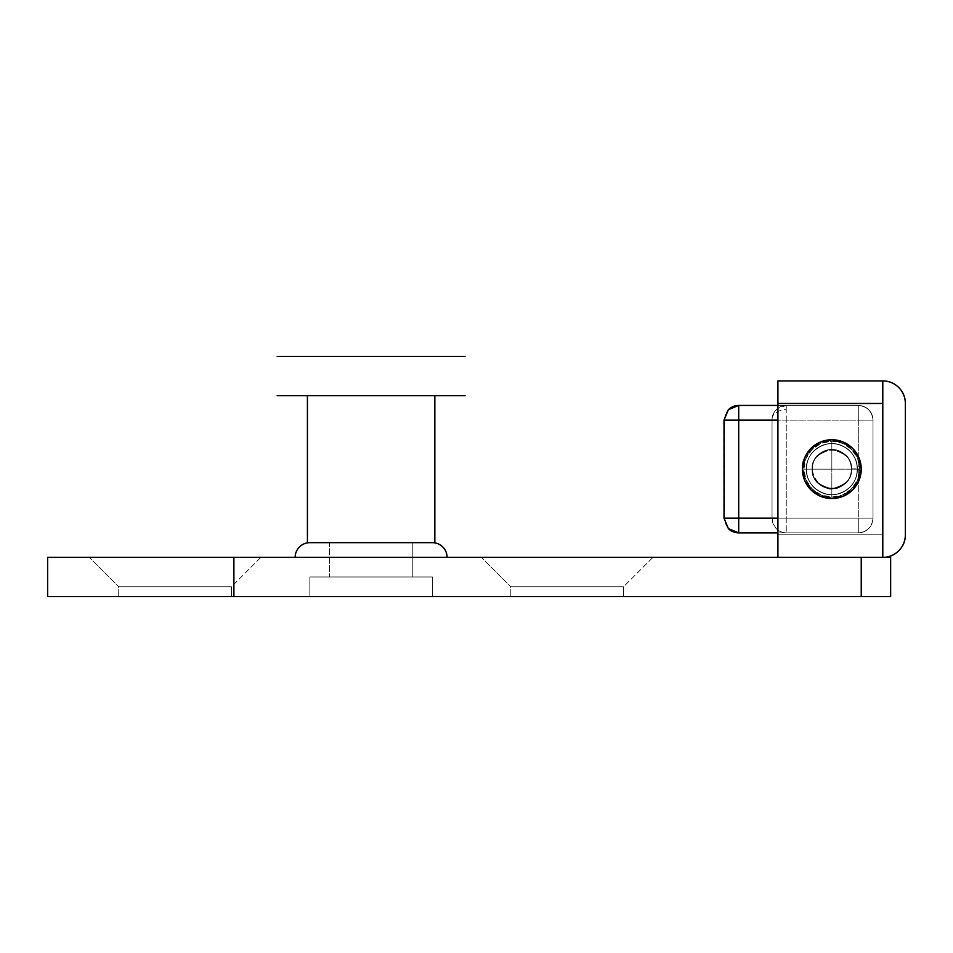 <?xml version="1.0" encoding="UTF-8"?>
<svg xmlns="http://www.w3.org/2000/svg" width="953" height="953" viewBox="0 0 953 953"><rect width="100%" height="100%" fill="white"/><g stroke="black" fill="none" stroke-linecap="round" stroke-linejoin="round"><path stroke-width="0.71" stroke-dasharray="4.76 3.57" d="M623.536 596.578L623.536 586.774L510.808 586.774L510.808 596.578L623.536 596.578L510.808 596.578L623.536 596.578L510.808 596.578L510.808 586.774L623.536 586.774L652.936 557.374L481.396 557.374L510.808 586.774L481.396 557.374L652.936 557.374L481.396 557.374L652.936 557.374L623.536 586.774L510.808 586.774L623.536 586.774L623.536 596.578M231.448 596.578L231.448 586.774L118.72 586.774L118.72 596.578L231.448 596.578L118.72 596.578L231.448 596.578L118.72 596.578L118.72 586.774L231.448 586.774L260.848 557.374L89.308 557.374L118.72 586.774L89.308 557.374L260.848 557.374L89.308 557.374L260.848 557.374L231.448 586.774L118.72 586.774L231.448 586.774L231.448 596.578M432.388 596.578L432.388 576.97L309.856 576.97L309.856 596.578L432.388 596.578L309.856 596.578L427.73 596.578L309.856 596.578L309.856 576.97L432.388 576.97L314.526 576.97L432.388 576.97L432.388 596.578L432.388 576.97L309.856 576.97L309.856 596.578L432.388 596.578L309.856 596.578L427.73 596.578L309.856 596.578L309.856 576.97L432.388 576.97L371.122 576.97L412.78 576.97L412.78 542.662L329.464 542.662L329.464 576.97L412.78 576.97L329.464 576.97L329.464 542.662L432.388 542.662L309.856 542.662L432.388 542.662L332.633 542.662L412.78 542.662L412.78 576.97L314.526 576.97L432.388 576.97L432.388 596.578M447.088 557.374L295.156 557.374L447.088 557.374M890.65 557.374L47.65 557.374L890.65 557.374L890.65 596.578L861.238 596.578L861.238 557.374L861.238 596.578L233.89 596.578L233.89 557.374L233.89 596.578L47.65 596.578L890.65 596.578L890.65 557.374M309.856 542.662L347.678 542.662L309.856 542.662M329.464 576.97L412.78 576.97L412.78 542.662L329.464 542.662L329.464 576.97L412.78 576.97L329.464 576.97L329.464 542.662L412.78 542.662L412.78 576.97L329.464 576.97M812.23 469.15C811.11 478.418 817.65 484.946 831.838 488.758C846.014 484.946 852.554 478.418 851.434 469.15C852.554 478.418 846.014 484.946 831.838 488.758C817.65 484.946 811.11 478.418 812.23 469.15C811.11 478.418 817.65 484.946 831.838 488.758C846.014 484.946 852.554 478.418 851.434 469.15C852.554 478.418 846.014 484.946 831.838 488.758C817.65 484.946 811.11 478.418 812.23 469.15C812.23 463.73 814.148 459.12 817.972 455.284C821.796 451.46 826.418 449.542 831.838 449.542C837.246 449.542 841.868 451.46 845.692 455.284C849.528 459.12 851.434 463.73 851.434 469.15C851.434 474.558 849.528 479.18 845.692 483.016C841.868 486.84 837.246 488.758 831.838 488.758C826.418 488.758 821.796 486.84 817.972 483.016C814.148 479.18 812.23 474.558 812.23 469.15C812.23 474.558 814.148 479.18 817.972 483.016C821.796 486.84 826.418 488.758 831.838 488.758C837.246 488.758 841.868 486.84 845.692 483.016C849.528 479.18 851.434 474.558 851.434 469.15C851.434 463.73 849.528 459.12 845.692 455.284C841.868 451.46 837.246 449.542 831.838 449.542C826.418 449.542 821.796 451.46 817.972 455.284C814.148 459.12 812.23 463.73 812.23 469.15C812.23 463.73 814.148 459.12 817.972 455.284C821.796 451.46 826.418 449.542 831.838 449.542C837.246 449.542 841.868 451.46 845.692 455.284C849.528 459.12 851.434 463.73 851.434 469.15C851.434 474.558 849.528 479.18 845.692 483.016C841.868 486.84 837.246 488.758 831.838 488.758C826.418 488.758 821.796 486.84 817.972 483.016C814.148 479.18 812.23 474.558 812.23 469.15C812.23 463.73 814.148 459.12 817.972 455.284C821.796 451.46 826.418 449.542 831.838 449.542C837.246 449.542 841.868 451.46 845.692 455.284C849.528 459.12 851.434 463.73 851.434 469.15C851.434 474.558 849.528 479.18 845.692 483.016C841.868 486.84 837.246 488.758 831.838 488.758C826.418 488.758 821.796 486.84 817.972 483.016C814.148 479.18 812.23 474.558 812.23 469.15C811.11 459.882 817.65 453.342 831.838 449.542C846.014 453.342 852.554 459.882 851.434 469.15C852.554 459.882 846.014 453.342 831.838 449.542C817.65 453.342 811.11 459.882 812.23 469.15A19.608 19.608 0 0 1 831.838 449.542A19.608 19.608 0 0 1 851.434 469.15C852.554 459.882 846.014 453.342 831.838 449.542C817.65 453.342 811.11 459.882 812.23 469.15C812.23 474.558 814.148 479.18 817.972 483.016C821.796 486.84 826.418 488.758 831.838 488.758C837.246 488.758 841.868 486.84 845.692 483.016C849.528 479.18 851.434 474.558 851.434 469.15A19.608 19.608 0 0 0 831.838 449.542A19.608 19.608 0 0 0 812.23 469.15A19.608 19.608 0 0 0 831.838 488.758A19.608 19.608 0 0 0 851.434 469.15C851.434 463.73 849.528 459.12 845.692 455.284C841.868 451.46 837.246 449.542 831.838 449.542A19.608 19.608 0 0 0 812.23 469.15C812.23 463.73 814.148 459.12 817.972 455.284C814.148 459.12 812.23 463.73 812.23 469.15C811.11 478.418 817.65 484.946 831.838 488.758C846.014 484.946 852.554 478.418 851.434 469.15A19.608 19.608 0 0 1 831.838 488.758A19.608 19.608 0 0 1 812.23 469.15C812.23 474.558 814.148 479.18 817.972 483.016C814.148 479.18 812.23 474.558 812.23 469.15C812.23 474.558 814.148 479.18 817.972 483.016C821.796 486.84 826.418 488.758 831.838 488.758C826.418 488.758 821.796 486.84 817.972 483.016C821.796 486.84 826.418 488.758 831.838 488.758C837.246 488.758 841.868 486.84 845.692 483.016C841.868 486.84 837.246 488.758 831.838 488.758C837.246 488.758 841.868 486.84 845.692 483.016C849.528 479.18 851.434 474.558 851.434 469.15C851.434 474.558 849.528 479.18 845.692 483.016C849.528 479.18 851.434 474.558 851.434 469.15C852.554 478.418 846.014 484.946 831.838 488.758C817.65 484.946 811.11 478.418 812.23 469.15C811.11 459.882 817.65 453.342 831.838 449.542C846.014 453.342 852.554 459.882 851.434 469.15C851.434 463.73 849.528 459.12 845.692 455.284C849.528 459.12 851.434 463.73 851.434 469.15C851.434 463.73 849.528 459.12 845.692 455.284C841.868 451.46 837.246 449.542 831.838 449.542C846.014 453.342 852.554 459.882 851.434 469.15C852.554 459.882 846.014 453.342 831.838 449.542C817.65 453.342 811.11 459.882 812.23 469.15C812.23 463.73 814.148 459.12 817.972 455.284C821.796 451.46 826.418 449.542 831.838 449.542C826.418 449.542 821.796 451.46 817.972 455.284C814.148 459.12 812.23 463.73 812.23 469.15M882.8 403.476L777.922 403.476L882.8 403.476L882.8 557.374L777.922 557.374L777.922 403.476L777.922 557.374L777.922 403.476L777.922 557.374L777.922 534.824L882.8 534.824L882.8 403.476L882.8 557.374L882.8 380.926C889.03 380.926 894.343 383.13 898.75 387.526C903.146 391.933 905.35 397.246 905.35 403.476L905.35 534.824C905.35 541.054 903.146 546.367 898.75 550.763C894.343 555.17 889.03 557.374 882.8 557.374L777.922 557.374L882.8 557.374L882.8 403.476L882.8 534.824L777.922 534.824L777.922 557.374L882.8 557.374L777.922 557.374L777.922 534.824L777.922 557.374L882.8 557.374L882.8 380.926L882.8 534.824L882.8 403.476L777.922 403.476L882.8 403.476L777.922 403.476L777.922 557.374L882.8 557.374L777.922 557.374L882.8 557.374L882.8 403.476L777.922 403.476L777.922 557.374L882.8 557.374A22.55 22.55 0 0 0 905.35 534.824L905.35 403.476A22.55 22.55 0 0 0 882.8 380.926L882.8 403.476M777.922 380.926L777.922 403.476L777.922 380.926L882.8 380.926L777.922 380.926M777.922 534.824L882.8 534.824L777.922 534.824M465.052 395.626L277.192 395.626M434.842 542.662L307.414 542.662L434.842 542.662M412.78 542.662L329.464 542.662L412.78 542.662M371.122 395.626L307.414 395.626L371.122 395.626M277.192 356.422L465.052 356.422M831.838 497.085L831.838 469.15L859.773 469.15C861.024 482.968 845.656 498.336 831.838 497.085L842.523 494.952L851.589 488.901L857.64 479.835L859.773 469.15L803.891 469.15C802.652 455.331 818.008 439.964 831.838 441.215L831.838 469.15L831.838 441.215C845.656 439.964 861.024 455.331 859.773 469.15A27.935 27.935 0 0 0 831.838 441.215A27.935 27.935 0 0 0 803.891 469.15A27.935 27.935 0 0 1 831.838 441.215A27.935 27.935 0 0 1 859.773 469.15L857.64 458.453L851.589 449.399L842.523 443.336L831.838 441.215L821.141 443.336L812.075 449.399L806.024 458.453L803.891 469.15L806.024 479.835L812.075 488.901L821.141 494.952L831.838 497.085A27.935 27.935 0 0 0 859.773 469.15A27.935 27.935 0 0 1 831.838 497.085A27.935 27.935 0 0 1 803.891 469.15A27.935 27.935 0 0 0 831.838 497.085C818.008 498.336 802.652 482.968 803.891 469.15L831.838 469.15L831.838 497.085M802.426 469.15L804.666 457.893L811.039 448.351L820.581 441.978L831.838 439.738L843.083 441.978L852.625 448.351L858.998 457.893L861.238 469.15L858.296 456.332C854.46 445.659 836.46 435.116 821.224 441.715C807.298 450.245 801.032 459.394 802.426 469.15A29.412 29.412 0 0 0 843.083 496.322L831.838 498.55L820.581 496.322L811.039 489.937L804.666 480.407L802.426 469.15L804.666 457.893L811.039 448.351L820.581 441.978L831.838 439.738L843.083 441.978L852.625 448.351L858.998 457.893L861.238 469.15L858.998 480.407L852.625 489.937L843.083 496.322L831.838 498.55L820.581 496.322L811.039 489.937L804.666 480.407L802.426 469.15A29.412 29.412 0 0 0 858.296 481.968C855.306 488.139 850.731 492.701 844.549 495.667C838.366 498.633 831.933 499.348 825.262 497.811C818.579 496.275 813.1 492.832 808.835 487.471C804.558 482.111 802.426 476 802.426 469.15C801.247 477.751 810.062 498.157 831.838 498.55C853.602 498.157 862.417 477.751 861.238 469.15L858.296 481.968L858.296 518.158L858.296 481.968L861.238 469.15C862.417 460.549 853.602 440.143 831.838 439.738C810.062 440.143 801.247 460.549 802.426 469.15C802.426 462.3 804.558 456.189 808.835 450.829C813.1 445.468 818.579 442.013 825.262 440.489C831.933 438.952 838.366 439.667 844.549 442.633C850.731 445.599 855.306 450.161 858.296 456.332L858.296 420.142L777.922 420.142L858.296 420.142L858.296 518.158L786.249 518.158L786.249 420.142L772.049 420.142A14.7 14.2 90 0 1 772.514 416.401A14.7 10.447 180 0 1 786.249 409.695L786.249 420.142L858.296 420.142L858.296 456.332L861.238 469.15L858.998 480.407L852.625 489.937L843.083 496.322M831.838 449.542C837.246 449.542 841.868 451.46 845.692 455.284C841.868 451.46 837.246 449.542 831.838 449.542C826.418 449.542 821.796 451.46 817.972 455.284C821.796 451.46 826.418 449.542 831.838 449.542M738.706 405.43A14.7 14.2 -90 0 0 728.366 410.076L725.507 414.722L724.006 420.142L772.049 420.142L772.049 518.158L724.518 518.158L724.518 420.142L724.006 518.158L725.507 523.578L728.366 528.224A14.7 14.2 90 0 1 724.518 518.158L772.049 518.158L772.049 420.142L786.249 420.142L786.249 518.158L772.049 518.158A14.7 14.2 -90 0 0 786.249 532.858L858.296 532.858C867.17 531.929 872.066 527.021 873.008 518.158L873.008 420.142L873.008 518.158L873.008 420.142L858.296 420.142L873.008 420.142L873.008 518.158L858.296 518.158L873.008 518.158L858.296 518.158L858.296 420.142L786.249 420.142L786.249 409.695A14.7 10.447 0 0 0 772.514 416.401C772.633 414.424 774.324 411.779 777.577 408.492L786.249 405.43L858.296 405.43L777.922 405.43L858.296 405.43L858.296 420.142L858.296 405.43C867.17 406.371 872.066 411.267 873.008 420.142L858.296 420.142L858.296 405.43A14.7 14.7 0 0 1 873.008 420.142A14.7 14.7 0 0 0 858.296 405.43L858.296 420.142L873.008 420.142C872.066 411.267 867.17 406.371 858.296 405.43L786.249 405.43L786.249 409.695L786.249 405.43A14.7 14.2 -90 0 0 772.049 420.142L724.518 420.142A14.7 14.2 90 0 1 738.706 405.43L786.249 405.43L738.706 405.43M777.922 518.158L858.296 518.158L858.296 532.858A14.7 14.7 0 0 0 873.008 518.158A14.7 14.7 0 0 1 858.296 532.858L858.296 518.158L777.922 518.158M738.706 532.858L786.249 532.858L786.249 518.158L873.008 518.158C872.066 527.021 867.17 531.929 858.296 532.858L858.296 518.158L858.296 532.858L738.706 532.858M786.249 518.158L786.249 532.858C781.257 532.286 777.91 530.845 776.207 528.558L773.133 523.781L772.049 518.158L786.249 518.158M857.319 469.15L851.434 468.876L857.319 469.15C858.153 487.876 835.304 501.242 819.401 491.403C811.182 486.411 806.834 479.109 806.345 469.507C805.214 450.674 828.24 436.95 844.263 446.897C861.131 455.331 861.512 482.135 844.882 491.033C829.146 501.433 805.75 488.365 806.345 469.507C805.214 450.674 828.24 436.95 844.263 446.897C861.131 455.331 861.512 482.135 844.882 491.033C829.146 501.433 805.75 488.365 806.345 469.507C805.214 450.674 828.24 436.95 844.263 446.897C861.131 455.331 861.512 482.135 844.882 491.033C829.146 501.433 805.75 488.365 806.345 469.507C805.214 450.674 828.24 436.95 844.263 446.897C861.131 455.331 861.512 482.135 844.882 491.033C829.146 501.433 805.75 488.365 806.345 469.507C805.214 450.674 828.24 436.95 844.263 446.897C861.131 455.331 861.512 482.135 844.882 491.033C829.146 501.433 805.75 488.365 806.345 469.507C805.214 450.674 828.24 436.95 844.263 446.897C861.131 455.331 861.512 482.135 844.882 491.033C836.46 495.667 827.966 495.786 819.401 491.403C802.533 482.968 802.152 456.165 818.782 447.255C834.518 436.867 857.914 449.935 857.319 468.793C858.45 487.614 835.436 501.349 819.401 491.403C802.533 482.968 802.152 456.165 818.782 447.255C834.518 436.867 857.914 449.935 857.319 468.793C858.45 487.614 835.436 501.349 819.401 491.403C802.533 482.968 802.152 456.165 818.782 447.255C834.518 436.867 857.914 449.935 857.319 468.793C858.45 487.614 835.436 501.349 819.401 491.403C802.533 482.968 802.152 456.165 818.782 447.255C834.518 436.867 857.914 449.935 857.319 468.793C858.45 487.614 835.436 501.349 819.401 491.403C802.533 482.968 802.152 456.165 818.782 447.255C834.518 436.867 857.914 449.935 857.319 468.793L851.434 468.876C851.899 454.367 833.899 444.312 821.796 452.306C809.002 459.167 809.288 479.776 822.272 486.268C834.602 493.916 852.304 483.35 851.434 468.876C851.899 454.367 833.899 444.312 821.796 452.306C809.002 459.167 809.288 479.776 822.272 486.268C834.602 493.916 852.304 483.35 851.434 468.876C851.899 454.367 833.899 444.312 821.796 452.306C809.002 459.167 809.288 479.776 822.272 486.268C834.602 493.916 852.304 483.35 851.434 468.876C851.899 454.367 833.899 444.312 821.796 452.306C809.002 459.167 809.288 479.776 822.272 486.268C834.602 493.916 852.304 483.35 851.434 468.876C852.28 443.562 810.669 444.158 812.23 469.424C811.765 483.933 829.765 493.988 841.88 485.982C854.662 479.133 854.376 458.524 841.392 452.032C829.062 444.384 811.36 454.938 812.23 469.424C811.765 483.933 829.765 493.988 841.88 485.982C854.662 479.133 854.376 458.524 841.392 452.032C829.062 444.384 811.36 454.938 812.23 469.424C811.765 483.933 829.765 493.988 841.88 485.982C854.662 479.133 854.376 458.524 841.392 452.032C829.062 444.384 811.36 454.938 812.23 469.424C811.765 483.933 829.765 493.988 841.88 485.982C854.662 479.133 854.376 458.524 841.392 452.032C829.062 444.384 811.36 454.938 812.23 469.424C811.765 483.933 829.765 493.988 841.88 485.982C854.662 479.133 854.376 458.524 841.392 452.032C829.062 444.384 811.36 454.938 812.23 469.424C811.765 483.933 829.765 493.988 841.88 485.982C854.662 479.133 854.376 458.524 841.392 452.032C829.062 444.384 811.36 454.938 812.23 469.424C811.372 494.536 852.625 494.285 851.434 469.15L857.319 469.15L851.434 469.15C852.625 494.285 811.372 494.536 812.23 469.424C811.36 454.938 829.062 444.384 841.392 452.032C854.376 458.524 854.662 479.133 841.88 485.982C829.765 493.988 811.765 483.933 812.23 469.424C811.36 454.938 829.062 444.384 841.392 452.032C854.376 458.524 854.662 479.133 841.88 485.982C829.765 493.988 811.765 483.933 812.23 469.424C811.36 454.938 829.062 444.384 841.392 452.032C854.376 458.524 854.662 479.133 841.88 485.982C829.765 493.988 811.765 483.933 812.23 469.424C811.36 454.938 829.062 444.384 841.392 452.032C854.376 458.524 854.662 479.133 841.88 485.982C829.765 493.988 811.765 483.933 812.23 469.424C811.36 454.938 829.062 444.384 841.392 452.032C854.376 458.524 854.662 479.133 841.88 485.982C829.765 493.988 811.765 483.933 812.23 469.424C811.36 454.938 829.062 444.384 841.392 452.032C854.376 458.524 854.662 479.133 841.88 485.982C820.771 499.968 799.46 464.23 821.796 452.306C833.899 444.312 851.899 454.367 851.434 468.876C852.304 483.35 834.602 493.916 822.272 486.268C809.288 479.776 809.002 459.167 821.796 452.306C833.899 444.312 851.899 454.367 851.434 468.876C852.304 483.35 834.602 493.916 822.272 486.268C809.288 479.776 809.002 459.167 821.796 452.306C833.899 444.312 851.899 454.367 851.434 468.876C852.304 483.35 834.602 493.916 822.272 486.268C809.288 479.776 809.002 459.167 821.796 452.306C833.899 444.312 851.899 454.367 851.434 468.876C852.304 483.35 834.602 493.916 822.272 486.268C809.288 479.776 809.002 459.167 821.796 452.306C833.899 444.312 851.899 454.367 851.434 468.876L857.319 468.793C857.914 449.935 834.518 436.867 818.782 447.255C802.152 456.165 802.533 482.968 819.401 491.403C835.436 501.349 858.45 487.614 857.319 468.793C857.914 449.935 834.518 436.867 818.782 447.255C802.152 456.165 802.533 482.968 819.401 491.403C835.436 501.349 858.45 487.614 857.319 468.793C857.914 449.935 834.518 436.867 818.782 447.255C802.152 456.165 802.533 482.968 819.401 491.403C835.436 501.349 858.45 487.614 857.319 468.793C857.914 449.935 834.518 436.867 818.782 447.255C802.152 456.165 802.533 482.968 819.401 491.403C835.436 501.349 858.45 487.614 857.319 468.793C856.83 459.179 852.482 451.889 844.263 446.897C828.24 436.95 805.214 450.674 806.345 469.507C805.75 488.365 829.146 501.433 844.882 491.033C861.512 482.135 861.131 455.331 844.263 446.897C828.24 436.95 805.214 450.674 806.345 469.507C805.75 488.365 829.146 501.433 844.882 491.033C861.512 482.135 861.131 455.331 844.263 446.897C828.24 436.95 805.214 450.674 806.345 469.507C805.75 488.365 829.146 501.433 844.882 491.033C861.512 482.135 861.131 455.331 844.263 446.897C828.24 436.95 805.214 450.674 806.345 469.507C805.75 488.365 829.146 501.433 844.882 491.033C861.512 482.135 861.131 455.331 844.263 446.897C828.24 436.95 805.214 450.674 806.345 469.507C805.75 488.365 829.146 501.433 844.882 491.033C861.512 482.135 861.131 455.331 844.263 446.897C828.24 436.95 805.214 450.674 806.345 469.507C805.75 488.365 829.146 501.433 844.882 491.033C861.512 482.135 861.131 455.331 844.263 446.897C828.24 436.95 805.214 450.674 806.345 469.507C806.834 479.109 811.182 486.411 819.401 491.403C835.304 501.242 858.153 487.876 857.319 469.15L851.434 468.876L857.319 469.15"/><path stroke-width="1.43" d="M295.156 557.374A14.7 14.7 0 0 1 309.856 542.662A14.7 14.7 0 0 0 295.156 557.374M432.388 542.662A14.7 14.7 0 0 1 447.088 557.374A14.7 14.7 0 0 0 432.388 542.662M882.037 557.374L890.65 557.374L890.65 596.578L47.65 596.578L47.65 557.374L233.89 557.374L47.65 557.374L47.65 596.578L233.89 596.578L233.89 557.374L861.238 557.374L233.89 557.374L233.89 596.578L861.238 596.578L861.238 557.374L861.238 596.578L890.65 596.578L890.65 557.374L882.8 557.374L882.8 403.476L777.922 403.476L777.922 557.374L882.8 557.374C889.03 557.374 894.343 555.17 898.75 550.763C903.146 546.367 905.35 541.054 905.35 534.824L905.35 403.476L905.35 534.824A22.55 22.55 0 0 1 882.8 557.374L882.8 380.926L882.8 403.476L777.922 403.476L777.922 380.926L777.922 557.374L882.8 557.374M905.35 403.476C905.35 397.246 903.146 391.933 898.75 387.526C894.343 383.13 889.03 380.926 882.8 380.926L777.922 380.926L882.8 380.926A22.55 22.55 0 0 1 905.35 403.476M307.414 542.662L434.842 542.662L434.842 395.626L434.842 542.662L307.414 542.662L307.414 395.626L307.414 542.662M277.192 395.626L465.052 395.626M465.052 356.422L277.192 356.422M843.083 496.322A29.412 29.412 0 0 0 831.838 439.738A29.412 29.412 0 0 0 802.426 469.15A29.412 29.412 0 0 1 831.838 439.738A29.412 29.412 0 0 1 861.238 469.15L858.998 457.893L852.625 448.351L843.083 441.978L831.838 439.738L820.581 441.978L811.039 448.351L804.666 457.893L802.426 469.15L804.666 480.407L811.039 489.937L820.581 496.322L831.838 498.55L843.083 496.322L852.625 489.937L858.998 480.407L861.238 469.15A29.412 29.412 0 0 1 831.838 498.55A29.412 29.412 0 0 1 802.426 469.15M728.366 409.695A14.7 14.7 0 0 1 738.706 405.43L728.366 409.695L724.006 420.142L728.366 409.695M738.706 532.858A14.7 14.7 0 0 1 728.366 528.605L738.706 532.858L738.706 518.158L724.006 518.158L728.366 528.605L724.006 518.158L777.922 518.158L738.706 518.158L738.706 420.142L738.706 532.858L777.922 532.858L738.706 532.858A14.7 14.2 90 0 1 728.366 528.224A14.7 14.2 -90 0 0 738.706 532.858M777.922 420.142L724.006 420.142L738.706 420.142L738.706 405.43L738.706 420.142L777.922 420.142M777.922 405.43L738.706 405.43L777.922 405.43M724.006 518.158L724.006 420.142"/></g></svg>
